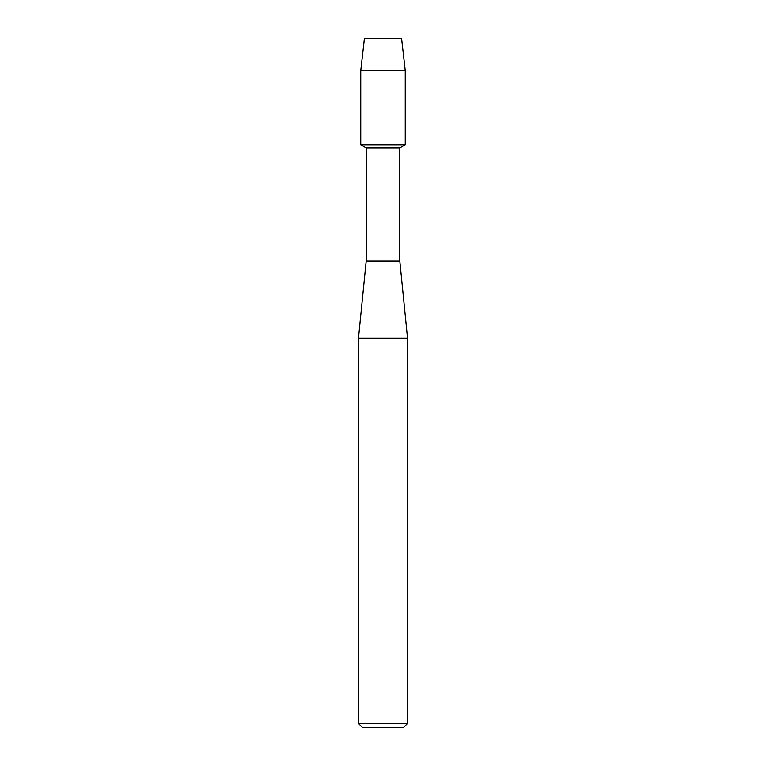 <?xml version="1.0" encoding="UTF-8"?>
<svg xmlns="http://www.w3.org/2000/svg" width="766" height="766" viewBox="0 0 766 766"><rect width="100%" height="100%" fill="white"/><g stroke="black" fill="none" stroke-linecap="round" stroke-linejoin="round"><path stroke-width="1.15" d="M401.566 38.3L364.434 38.3L401.566 38.3L405.243 70.663L405.243 144.793L383 144.793L405.243 144.793L399.814 147.924L399.814 261.091L407.522 338.16L407.522 723.497L358.478 723.497L362.682 727.7L403.318 727.7L407.522 723.497M399.814 261.091L366.186 261.091L366.186 147.924L399.814 147.924M366.186 261.091L358.478 338.16L407.522 338.16M364.434 38.3L360.757 70.663L360.757 144.793L383 144.793L360.757 144.793L366.186 147.924M360.757 70.663L405.243 70.663M358.478 338.16L358.478 723.497"/></g></svg>
